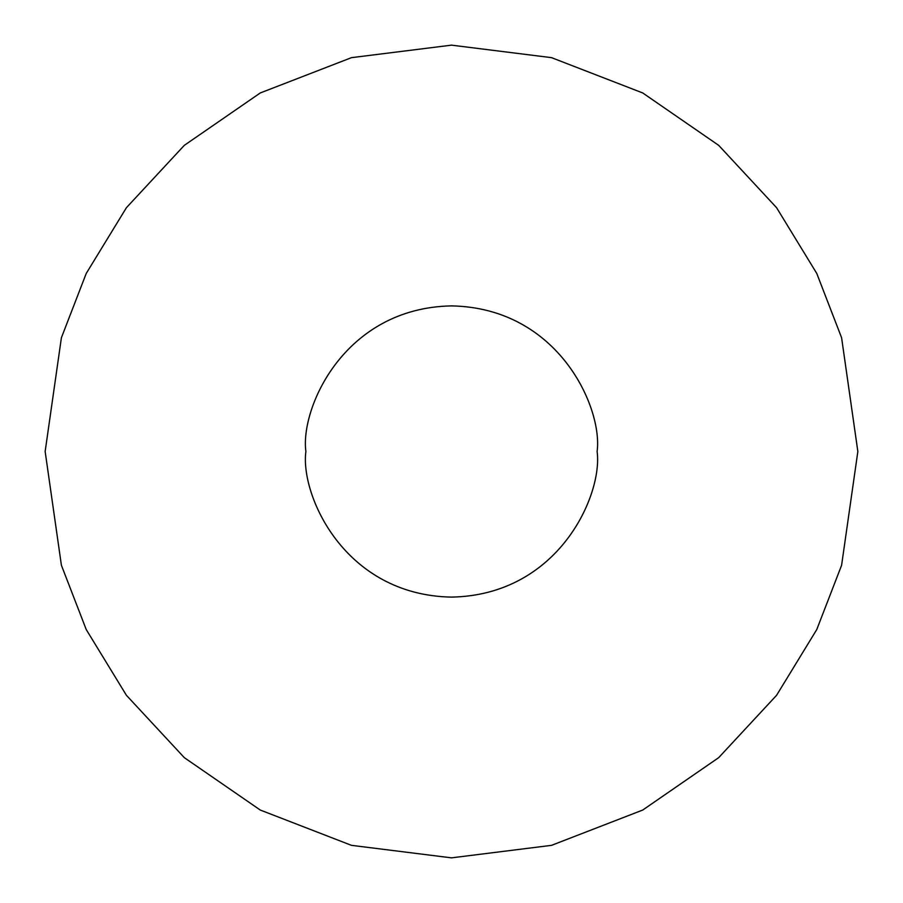 <?xml version="1.0" encoding="UTF-8"?>
<svg xmlns="http://www.w3.org/2000/svg" width="903" height="903" viewBox="0 0 903 903"><rect width="100%" height="100%" fill="white"/><g stroke="black" fill="none" stroke-linecap="round" stroke-linejoin="round"><path stroke-width="1.35" d="M45.15 451.5L61.404 337.722L86.237 273.44L126.42 207.69L184.314 145.349L260.278 92.953L351.47 57.657L451.5 45.15L551.53 57.657L642.722 92.953L718.686 145.349L776.58 207.69L816.764 273.44L841.596 337.722L857.85 451.5L841.596 565.278L816.764 629.56L776.58 695.31L718.686 757.651L642.722 810.047L551.53 845.343L451.5 857.85L351.47 845.343L260.278 810.047L184.314 757.651L126.42 695.31L86.237 629.56L61.404 565.278L45.15 451.5L61.404 565.278L86.237 629.56L126.42 695.31L184.314 757.651L260.278 810.047L351.47 845.343L451.5 857.85L551.53 845.343L642.722 810.047L718.686 757.651L776.58 695.31L816.764 629.56L841.596 565.278L857.85 451.5L841.596 337.722L816.764 273.44L776.58 207.69L718.686 145.349L642.722 92.953L551.53 57.657L451.5 45.15L351.47 57.657L260.278 92.953L184.314 145.349L126.42 207.69L86.237 273.44L61.404 337.722L45.15 451.5M305.891 451.5C300.044 408.912 343.727 307.878 451.5 305.891C559.273 307.878 602.956 408.912 597.109 451.5C602.956 494.088 559.273 595.122 451.5 597.109C343.727 595.122 300.044 494.088 305.891 451.5C300.044 494.088 343.727 595.122 451.5 597.109C559.273 595.122 602.956 494.088 597.109 451.5C602.956 408.912 559.273 307.878 451.5 305.891C343.727 307.878 300.044 408.912 305.891 451.5"/></g></svg>
